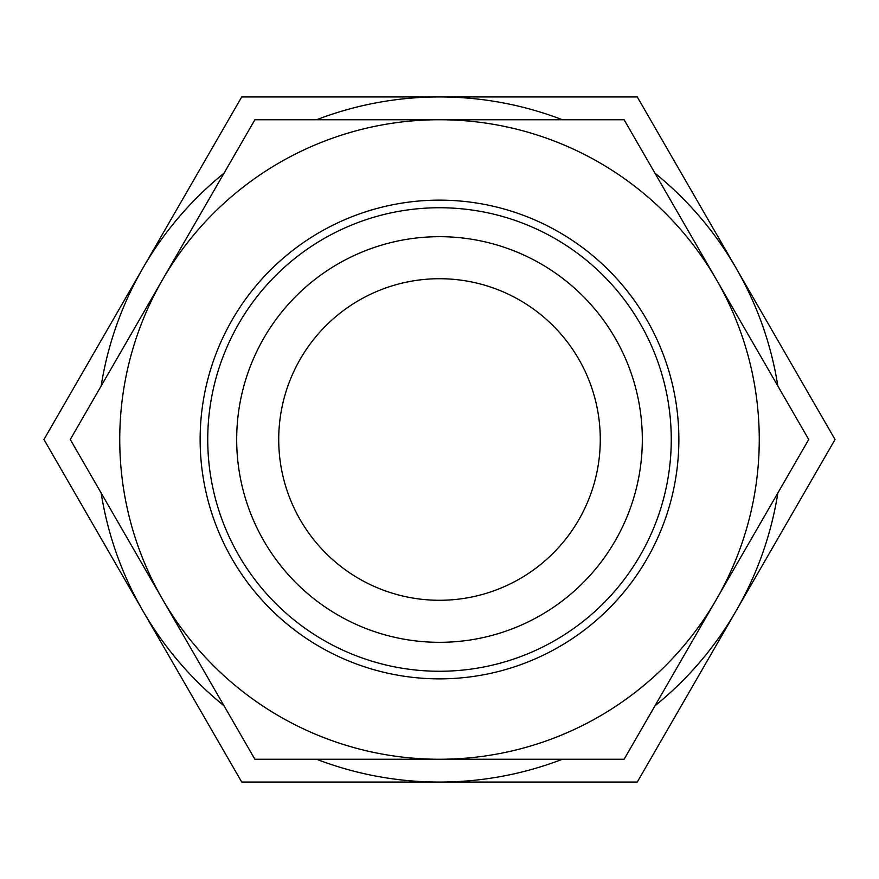 <?xml version="1.0" encoding="UTF-8"?>
<svg xmlns="http://www.w3.org/2000/svg" width="879" height="879" viewBox="0 0 879 879"><rect width="100%" height="100%" fill="white"/><g stroke="black" fill="none" stroke-linecap="round" stroke-linejoin="round"><path stroke-width="1.32" d="M431.71 759.258L408.988 759.258M464.551 759.258L463.409 759.258M454.97 759.258L447.356 759.258M490.449 759.258L474.341 759.258M439.5 759.258L254.888 759.258L162.582 599.379A319.758 319.758 0 0 0 759.258 439.5A319.758 319.758 0 0 0 162.582 279.621A319.758 319.758 0 0 0 162.582 599.379L70.276 439.5L254.888 119.742L624.112 119.742L808.724 439.5L624.112 759.258L439.5 759.258M200.137 439.5A239.363 239.363 0 0 1 439.5 200.137A239.363 239.363 0 0 1 678.863 439.5A239.363 239.363 0 0 1 439.5 678.863A239.363 239.363 0 0 1 200.137 439.5M207.741 439.5A231.759 231.759 0 0 1 439.5 207.741A231.759 231.759 0 0 1 671.259 439.5A231.759 231.759 0 0 1 439.5 671.259A231.759 231.759 0 0 1 207.741 439.5M642.318 439.5A202.818 202.818 0 0 0 439.5 236.682A202.818 202.818 0 0 0 236.682 439.5A202.818 202.818 0 0 0 439.5 642.318A202.818 202.818 0 0 0 642.318 439.5M278.72 439.5A160.78 160.78 0 0 1 439.5 278.72A160.78 160.78 0 0 1 600.28 439.5A160.78 160.78 0 0 1 439.5 600.28A160.78 160.78 0 0 1 278.72 439.5M101.14 492.943A342.557 342.557 0 0 0 142.837 610.773L43.95 439.5L142.837 268.227A342.557 342.557 0 0 0 101.14 386.057M224.035 173.196A342.557 342.557 0 0 0 142.837 268.227L241.725 96.943L439.5 96.943A342.557 342.557 0 0 0 316.605 119.742M316.605 759.258A342.557 342.557 0 0 0 439.5 782.057L241.725 782.057L142.837 610.773A342.557 342.557 0 0 0 224.035 705.804M654.965 705.804A342.557 342.557 0 0 0 777.86 492.943M777.86 386.057A342.557 342.557 0 0 0 654.965 173.196M562.395 119.742A342.557 342.557 0 0 0 439.5 96.943L637.275 96.943L835.05 439.5L637.275 782.057L439.5 782.057A342.557 342.557 0 0 0 562.395 759.258M509.6 759.258L507.095 759.258M520.994 759.258L517.709 759.258"/></g></svg>
